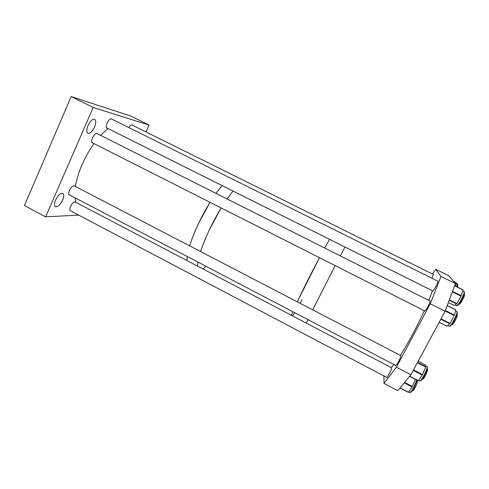 <?xml version="1.0" encoding="UTF-8"?>
<svg xmlns="http://www.w3.org/2000/svg" width="489" height="489" viewBox="0 0 489 489"><rect width="100%" height="100%" fill="white"/><g stroke="black" fill="none" stroke-linecap="round" stroke-linejoin="round"><path stroke-width="0.73" d="M70.789 210.93L70.349 210.832C69.53 210.215 69.591 208.742 70.526 206.425C72.176 203.179 73.753 201.67 75.251 201.896L75.581 202.208M69.848 195.117L69.383 195.013C68.491 194.341 68.539 192.782 69.517 190.337C71.186 187.042 72.8 185.527 74.352 185.783L74.701 186.107M128.79 127.562C130.037 125.52 131.113 124.622 132.012 124.866L132.311 125.147M107.476 128.283L107.024 128.197C106.064 127.446 106.125 125.697 107.213 122.953C108.705 119.952 110.129 118.576 111.492 118.827L111.853 119.139M92.873 143.045L92.403 142.947C91.419 142.189 91.467 140.453 92.537 137.733C94.102 134.597 95.612 133.167 97.079 133.436L97.452 133.766M88.014 125.539C90.263 121.003 92.47 118.949 94.621 119.371C96.131 120.545 96.095 123.136 94.505 127.152C92.28 131.657 90.074 133.705 87.898 133.289C86.4 132.152 86.437 129.567 88.014 125.539M55.563 200.068C58.032 195.209 60.44 192.978 62.781 193.381C64.09 194.365 64.041 196.59 62.647 200.05C60.202 204.873 57.8 207.098 55.428 206.713C54.132 205.753 54.181 203.534 55.563 200.068M78.711 215.105L45.636 216.829L24.45 205.551L71.192 96.547L131.064 116.174L149.114 125.086L146.034 131.951M45.636 216.829L93.185 107.464L71.192 96.547M93.185 107.464L149.114 125.086M187.018 260.6L187.183 256.474L187.018 260.6M189.634 245.851C191.664 239.262 194.561 231.951 198.326 223.919L210.001 202.299C200.887 217.367 194.096 231.884 189.634 245.851M206.003 266.316L202.886 268.913M197.635 266.163L197.929 262.092L197.635 266.163M200.576 251.542C202.697 244.977 205.655 237.672 209.451 229.628L221.12 207.929C212.073 223.082 205.221 237.623 200.576 251.542M215.942 193.344L222.104 185.606L215.942 193.344M226.994 198.901L233.027 191.065L226.994 198.901M291.42 315.307L292.844 311.725L291.42 315.307M297.288 301.817L319.451 257.672C310.998 273.638 303.614 288.351 297.288 301.817M306.365 323.143L307.978 319.641L306.365 323.143M312.716 309.837L335.142 265.613L312.716 309.837M324.665 248.021L329.562 239.341L324.665 248.021M340.252 255.851L344.953 247.037L340.252 255.851M400.619 355.534L400.815 355.485C401.011 356.181 400.198 358.321 398.364 361.897C397.001 364.397 396.108 365.656 395.699 365.662L395.625 365.472M437.679 281.096L437.875 281.047C438.083 281.609 437.349 283.516 435.675 286.756C434.14 289.555 433.138 290.986 432.661 291.047L432.594 290.863M433.358 274.457L432.123 278.339M429.849 300.906L430.051 300.857C430.271 301.468 429.507 303.473 427.759 306.866C426.231 309.653 425.234 311.059 424.758 311.102L424.684 310.912M391.402 367.704L391.585 367.655C391.762 368.345 390.949 370.454 389.146 373.975C387.856 376.347 387.019 377.532 386.646 377.539L386.573 377.355M383.963 383.37L397.795 390.687L410.888 374.782L396.396 367.196L383.963 383.37L383.981 375.992M441.005 276.438L455.393 283.565L448.804 275.747L435.766 269.298L441.005 276.438L430.283 303.785L445.118 311.248L410.888 374.782M430.283 303.785L396.396 367.196M455.393 283.565L445.118 311.248M435.766 269.298L432.49 274.023M400.026 387.973L408.364 392.386L412.117 386.958L415.424 379.378M455.516 286.138L456.359 284.188L455.95 282.495L453.437 281.248M454.257 305.442L456.61 303.913L461.066 296.224L463.12 289.916L454.593 285.71M409.617 376.328L418.284 380.845L422.484 374.611L425.711 367.025L425.137 364.831M446.915 326.23L450.027 323.357L454.452 315.087L455.772 309.953L447.215 305.594M400.393 355.417C408.584 342.483 416.567 327.587 424.336 310.735M428.816 300.387L432.423 290.778M391.255 367.624L393.945 364.598M76.033 202.44L74.933 197.776M75.379 186.456C77.977 172.006 84.157 157.715 93.919 143.57M100.575 135.337L107.99 128.54M302.074 299.69L300.093 303.272M294.665 312.679L292.599 315.931M412.135 390.827L412.447 390.992C413.028 390.98 414.049 389.58 415.516 386.787C417.013 383.688 417.6 381.842 417.276 381.261L416.958 381.096M422.086 379.311L423.285 378.859C425.198 376.738 428.303 369.623 427.398 369.458L427.093 369.299M457.93 287.336L457.545 286.45M458.969 304.048L459.275 304.207C459.862 304.207 460.925 302.844 462.466 300.099C464.11 296.915 464.764 295.014 464.428 294.396L464.422 294.39M451.677 324.568L451.977 324.72C452.569 324.745 453.627 323.394 455.155 320.674C456.879 317.343 457.557 315.338 457.197 314.659L457.191 314.653M417.178 380.295L414.25 387.416M417.16 380.289L414.22 387.447C411.689 391.677 410.24 393.321 409.88 392.38C410.571 392.435 411.872 390.742 413.773 387.288L416.811 380.106M400.136 387.838L408.498 392.251M404.262 382.826L412.117 386.958M404.617 382.404L412.368 386.481M414.232 387.447L411.139 391.97M456.964 286.86L457.527 283.901C457.961 284.347 458.004 285.075 457.661 286.083L457.612 286.291M455.228 283.999L456.261 284.506M455.345 283.687L456.359 284.188M453.45 281.261L455.95 282.495M464.195 291.725L464.397 291.884C465.204 294.586 457.881 307.434 456.585 305.619C457.698 306.737 464.801 293.779 464.195 291.725M448.37 302.489L454.299 305.46M449.354 299.83L456.848 303.583M449.214 300.215L456.61 303.913M452.313 291.866L461.066 296.224M452.496 291.358L461.292 295.735M454.55 285.827L463.107 290.069M464.452 292.722C464.526 294.867 459.788 303.926 457.936 305.185M421.072 380.46L421.066 380.466C422.924 379.171 427.502 369.99 427.41 367.765M426.97 366.42C428.963 367.673 423.211 378.908 420.711 380.742L419.727 380.9L420.351 380.68C422.722 379.018 428.437 366.677 426.97 366.42L425.43 365.619M409.739 376.175L418.395 380.711M413.505 369.922L422.484 374.611M413.242 370.417L422.221 375.106M417.392 362.704L425.711 367.025M417.563 362.398L425.803 366.677M425.149 364.831L418.193 361.218L425.161 364.843M456.885 311.713L456.989 311.774C459.202 311.646 450.98 328.327 449.238 326.169C450.503 327.367 458.144 312.936 456.885 311.713M439.183 322.269L446.977 326.218M441.041 318.81L450.027 323.357M440.827 319.213L449.77 323.736M445.204 311.016L454.244 315.57M445.387 310.521L454.452 315.087M447.197 305.649L455.772 309.953M457.227 312.966C457.307 315.216 452.551 324.409 450.632 325.717M400.02 387.985L408.364 392.386M409.88 392.38L408.798 391.811M457.533 283.907L456.121 283.204M464.037 291.438L462.857 290.851M448.358 302.508L454.263 305.466M454.605 285.686L463.12 289.916M456.585 305.619L455.137 304.898M419.727 380.9L418.651 380.338M409.611 376.334L418.248 380.858M456.787 311.621L455.51 310.98M439.159 322.306L446.922 326.242M447.233 305.546L455.772 309.837M449.238 326.169L447.832 325.454M70.025 210.527L386.83 377.49M74.817 201.804L391.652 367.832M73.888 185.679L400.888 355.674M69.028 194.689L395.894 365.613M131.62 124.805L433.584 274.567M106.669 127.88L432.857 290.992M111.046 118.741L437.942 281.23M464.11 294.237L464.428 294.396M92.03 142.617L424.959 311.053M96.608 133.344L430.124 301.047M456.891 314.506L457.197 314.659"/></g></svg>
